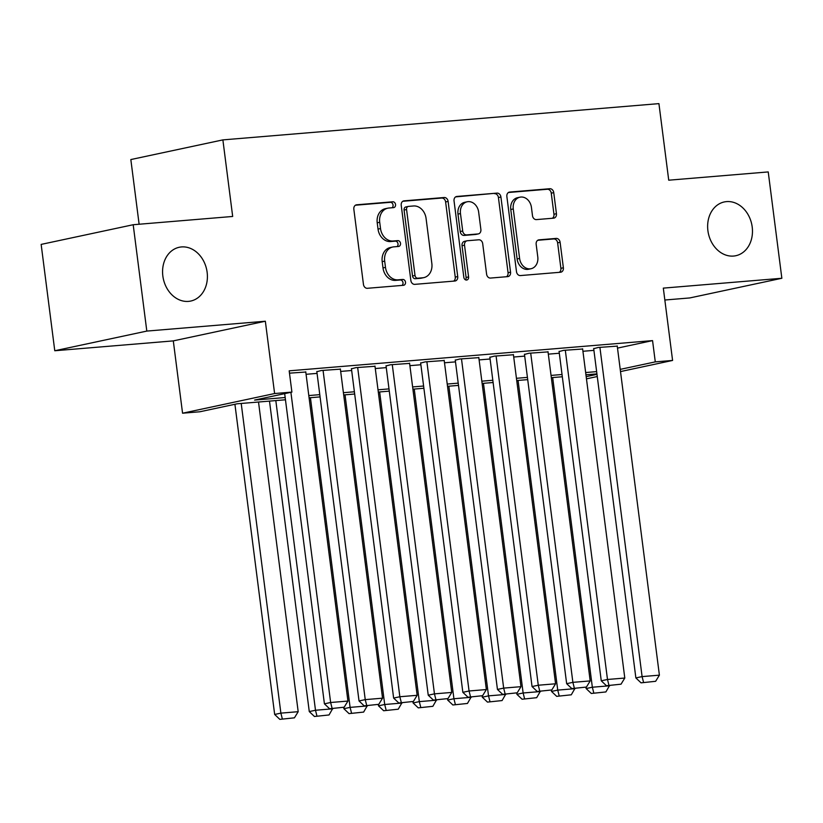 <?xml version="1.0" encoding="UTF-8"?>
<svg xmlns="http://www.w3.org/2000/svg" width="823" height="823" viewBox="0 0 823 823"><rect width="100%" height="100%" fill="white"/><g stroke="black" fill="none" stroke-linecap="round" stroke-linejoin="round"><path stroke-width="1.23" d="M395.544 204.516A2.953 2.376 77.9 0 0 392.787 201.789L356.698 204.793A4.218 3.395 77.9 0 0 356.349 204.845A4.218 3.395 77.9 0 0 353.839 209.248L363.457 284.408A4.218 3.395 77.9 0 0 367.397 288.297L403.486 285.293A2.953 2.376 77.9 0 0 403.733 285.262A2.953 2.376 77.9 0 0 405.492 282.176A2.953 2.376 77.9 0 0 402.735 279.45L398.065 279.841A13.497 10.874 77.9 0 1 385.483 267.382L384.68 261.117A13.497 10.874 77.9 0 1 392.736 247.013A13.497 10.874 77.9 0 1 393.836 246.849L398.507 246.468A2.953 2.376 77.9 0 0 398.754 246.427A2.953 2.376 77.9 0 0 400.513 243.341A2.953 2.376 77.9 0 0 397.766 240.625L393.096 241.005A13.497 10.874 77.9 0 1 380.514 228.547L379.712 222.282A13.497 10.874 77.9 0 1 387.756 208.188A13.497 10.874 77.9 0 1 388.868 208.024L393.538 207.633A2.953 2.376 77.9 0 0 393.775 207.602A2.953 2.376 77.9 0 0 395.544 204.516M392.087 207.756A2.953 2.376 77.9 0 0 393.055 205.04A2.953 2.376 77.9 0 0 390.297 202.314L355.433 205.215M402.046 285.416A2.953 2.376 77.9 0 0 403.003 282.711A2.953 2.376 77.9 0 0 400.245 279.985L395.575 280.376L398.065 279.841M397.067 246.581A2.953 2.376 77.9 0 0 398.023 243.875A2.953 2.376 77.9 0 0 395.277 241.149L390.606 241.54L393.096 241.005M707.903 230.677A27.498 22.159 77.9 0 0 735.793 255.727A27.498 22.159 77.9 0 0 752.201 226.994A27.498 22.159 77.9 0 0 724.302 201.944A27.498 22.159 77.9 0 0 707.903 230.677M162.841 276.003A27.498 22.159 77.9 0 0 190.73 301.053A27.498 22.159 77.9 0 0 207.139 272.32A27.498 22.159 77.9 0 0 179.239 247.27A27.498 22.159 77.9 0 0 162.841 276.003M553.581 218.167A4.218 3.395 77.9 0 0 553.93 218.116A4.218 3.395 77.9 0 0 556.441 213.713L553.745 192.623A4.218 3.395 77.9 0 0 549.805 188.724L509.725 192.057A4.218 3.395 77.9 0 0 509.375 192.109A4.218 3.395 77.9 0 0 506.865 196.522L516.494 271.683A4.218 3.395 77.9 0 0 520.424 275.571L560.504 272.238A4.218 3.395 77.9 0 0 560.854 272.187A4.218 3.395 77.9 0 0 563.374 267.784L560.103 242.312A4.218 3.395 77.9 0 0 556.173 238.413L539.024 239.843A4.218 3.395 77.9 0 0 538.674 239.894A4.218 3.395 77.9 0 0 536.164 244.297L537.779 256.93A11.285 9.094 77.9 0 1 531.051 268.72A11.285 9.094 77.9 0 1 519.601 258.443L513.264 208.96A11.285 9.094 77.9 0 1 519.992 197.181A11.285 9.094 77.9 0 1 531.442 207.458L532.491 215.698A4.218 3.395 77.9 0 0 536.431 219.597L553.581 218.167M617.497 348.108L652.557 340.609L655.283 361.883L672.586 360.443L620.511 371.574M133.192 224.73L146.813 331.083L54.771 350.752L41.15 244.4L133.192 224.73L232.683 216.459L222.879 139.889L658.925 103.626L668.729 180.196L768.229 171.925L781.85 278.267L663.317 288.122L672.586 360.443M54.771 350.752L173.303 340.887L265.345 321.227L146.813 331.083M265.345 321.227L274.604 393.538L291.908 392.098L254.595 400.071L285.17 397.53M652.557 340.609L289.182 370.834L291.908 392.098M448.103 201.409A4.218 3.395 77.9 0 0 444.163 197.51L404.083 200.853A4.218 3.395 77.9 0 0 403.733 200.894A4.218 3.395 77.9 0 0 401.223 205.308L410.852 280.468A4.218 3.395 77.9 0 0 414.782 284.357L454.862 281.024A4.218 3.395 77.9 0 0 455.212 280.972A4.218 3.395 77.9 0 0 457.722 276.569L448.103 201.409L445.613 201.944A4.218 3.395 77.9 0 0 441.684 198.045L402.817 201.275M456.909 196.45L496.989 193.117A4.218 3.395 77.9 0 1 500.919 197.016L510.548 272.176A4.218 3.395 77.9 0 1 508.028 276.579A4.218 3.395 77.9 0 1 507.688 276.631L490.529 278.061A4.218 3.395 77.9 0 1 486.599 274.162L482.7 243.68A4.218 3.395 77.9 0 0 478.76 239.791L467.382 240.738A4.218 3.395 77.9 0 0 467.042 240.789A4.218 3.395 77.9 0 0 464.522 245.192L468.585 276.929A2.953 2.376 77.9 0 1 466.826 280.015A2.953 2.376 77.9 0 1 463.833 277.32L454.039 200.915A4.218 3.395 77.9 0 1 456.559 196.502A4.218 3.395 77.9 0 1 456.909 196.45L456.22 196.604M664.84 300.014L689.808 297.936L781.85 278.267M305.786 372.027L289.48 373.158M340.393 369.146L321.33 370.515L316.845 371.698M375 366.276L355.937 367.634L351.452 368.817M409.607 363.396L390.544 364.754L386.059 365.937M444.214 360.515L425.152 361.883L420.666 363.066M478.821 357.635L459.759 359.003L455.273 360.186M513.429 354.754L494.366 356.122L489.88 357.305M548.036 351.884L528.973 353.242L524.488 354.425M582.643 349.003L563.58 350.361L559.084 351.555M306.074 374.3L317.061 373.385M340.681 371.42L351.668 370.504M375.288 368.539L386.275 367.624M409.895 365.659L420.882 364.754M444.502 362.789L455.489 361.873M479.109 359.908L490.096 358.993M513.717 357.028L524.704 356.112M548.324 354.147L559.301 353.242M582.931 351.277L593.908 350.361M617.25 346.123L598.187 347.491L593.692 348.674M222.879 139.889L130.836 159.559L139.118 224.237M285.458 399.783L237.178 403.795L199.866 411.767L182.562 413.208L274.604 393.538M173.303 340.887L182.562 413.208M597.261 376.533L586.46 378.847M620.223 369.373L655.283 361.883M308.8 395.565L319.777 394.649M343.407 392.684L354.384 391.779M378.014 389.814L388.991 388.898M412.621 386.933L423.598 386.018M447.228 384.053L458.205 383.137M481.836 381.172L492.812 380.267M516.443 378.302L527.42 377.387M551.05 375.422L562.027 374.506M585.657 372.541L596.634 371.626M596.922 373.879L585.945 374.794M562.315 376.759L551.338 377.664M527.708 379.629L516.731 380.545M493.1 382.51L482.124 383.425M458.493 385.39L447.517 386.306M423.886 388.271L412.909 389.176M389.279 391.141L378.302 392.057M354.672 394.022L343.695 394.937M320.065 396.902L309.088 397.818M586.182 376.646L596.984 374.342M387.756 208.188L385.267 208.713A13.497 10.874 77.9 0 0 377.222 222.817L379.712 222.282M390.606 241.54A13.497 10.874 77.9 0 1 378.024 229.082L377.222 222.817M392.736 247.013L390.246 247.548A13.497 10.874 77.9 0 0 382.191 261.652L384.68 261.117M395.575 280.376A13.497 10.874 77.9 0 1 382.993 267.917L382.191 261.652M453.638 281.127A4.218 3.395 77.9 0 0 455.242 277.094L445.613 201.944M408.568 206.388A2.953 2.376 77.9 0 0 408.321 206.419A2.953 2.376 77.9 0 0 406.562 209.505L415.018 275.479A2.953 2.376 77.9 0 0 417.765 278.205L422.693 277.793A13.497 10.874 77.9 0 0 423.804 277.629A13.497 10.874 77.9 0 0 431.849 263.525L426.077 218.434A13.497 10.874 77.9 0 0 413.496 205.976L408.568 206.388M406.078 206.912A2.953 2.376 77.9 0 0 405.842 206.954A2.953 2.376 77.9 0 0 404.072 210.04L406.562 209.505M423.804 277.629L421.314 278.164A13.497 10.874 77.9 0 1 420.203 278.328L415.286 278.73A2.953 2.376 77.9 0 1 412.529 276.003L404.072 210.04M455.644 196.882L496.989 193.117M506.464 276.734A4.218 3.395 77.9 0 0 508.058 272.701L498.429 197.551A4.218 3.395 77.9 0 0 494.5 193.652M464.892 241.273A4.218 3.395 77.9 0 0 464.553 241.324A4.218 3.395 77.9 0 0 462.032 245.727L466.096 277.464L468.585 276.929M465.489 279.83A2.953 2.376 77.9 0 0 466.096 277.464M478.647 212.056A11.285 9.094 77.9 0 0 467.197 201.779A11.285 9.094 77.9 0 0 460.469 213.569L462.701 230.996A4.218 3.395 77.9 0 0 466.631 234.894L478.019 233.948A4.218 3.395 77.9 0 0 478.358 233.897A4.218 3.395 77.9 0 0 480.879 229.483L478.647 212.056M467.197 201.779L464.707 202.314A11.285 9.094 77.9 0 0 457.979 214.093L460.469 213.569M476.208 234.329A4.218 3.395 77.9 0 1 475.869 234.421A4.218 3.395 77.9 0 1 475.529 234.473L464.151 235.419A4.218 3.395 77.9 0 1 460.211 231.53L457.979 214.093M519.992 197.181L517.502 197.705A11.285 9.094 77.9 0 0 510.774 209.495L513.264 208.96M531.051 268.72L528.561 269.255A11.285 9.094 77.9 0 1 517.111 258.978L510.774 209.495M559.29 272.341A4.218 3.395 77.9 0 0 560.885 268.308L557.624 242.847A4.218 3.395 77.9 0 0 553.684 238.948L537.758 240.275M552.356 218.27A4.218 3.395 77.9 0 0 553.951 214.237L551.256 193.158A4.218 3.395 77.9 0 0 547.326 189.259L508.46 192.489M234.925 404.278L274.666 714.457L280.88 713.13L241.211 403.455M258.515 402.025L298.183 711.689L294.428 717.831L279.83 719.374L294.428 717.831M282.32 718.839L280.88 713.13L298.183 711.689M279.83 719.374L274.666 714.457M305.755 371.811L347.934 701.062L330.63 702.503L324.416 703.83L329.581 708.747L344.179 707.204L329.581 708.747M284.676 393.651L324.416 703.83M290.9 392.314L330.63 702.503L332.07 708.212M344.179 707.204L347.934 701.062M269.491 401.11L309.273 711.576L315.487 710.249L275.818 400.585M332.749 708.48L329.035 714.961L314.437 716.494L329.035 714.961M316.927 715.969L315.487 710.249L332.79 708.809M314.437 716.494L309.273 711.576M343.695 707.307L343.88 708.706L350.094 707.379L310.425 397.704M367.356 705.599L363.643 712.08L349.045 713.623L363.643 712.08M351.534 713.088L350.094 707.379L367.397 705.939M349.045 713.623L343.88 708.706M378.302 704.426L378.487 705.825L384.701 704.498L345.032 394.824M401.963 702.729L398.25 709.2L383.652 710.743L398.25 709.2M386.141 710.208L384.701 704.498L402.005 703.058M383.652 710.743L378.487 705.825M412.909 701.556L413.095 702.945L419.308 701.618L379.64 391.943M436.571 699.848L432.857 706.319L418.259 707.862L432.857 706.319M420.748 707.327L419.308 701.618L436.612 700.178M418.259 707.862L413.095 702.945M340.362 368.93L382.541 698.182L365.237 699.622L359.023 700.949L364.188 705.867L378.786 704.323L364.188 705.867M316.814 371.482L359.023 700.949M323.058 370.371L365.237 699.622L366.677 705.332M378.786 704.323L382.541 698.182M374.969 366.05L417.148 695.301L399.844 696.742L393.631 698.069L398.795 702.986L413.393 701.453L398.795 702.986M351.421 368.601L393.631 698.069M357.666 367.49L399.844 696.742L401.285 702.461M413.393 701.453L417.148 695.301M409.576 363.169L451.755 692.431L434.451 693.861L428.238 695.198L433.402 700.106L448 698.573L433.402 700.106M386.028 365.721L428.238 695.198M392.273 364.61L434.451 693.861L435.892 699.581M448 698.573L451.755 692.431M444.183 360.299L486.362 689.551L469.059 690.991L462.845 692.318L468.009 697.235L482.607 695.692L468.009 697.235M420.635 362.84L462.845 692.318M426.88 361.739L469.059 690.991L470.499 696.7M482.607 695.692L486.362 689.551M447.517 698.676L447.691 700.064L453.915 698.737L414.247 389.073M471.178 696.968L467.464 703.449L452.866 704.982L467.464 703.449M455.356 704.457L453.915 698.737L471.219 697.297M452.866 704.982L447.691 700.064M478.791 357.419L520.969 686.67L503.666 688.11L497.452 689.437L502.616 694.355L517.214 692.812L502.616 694.355M455.242 359.97L497.452 689.437M461.487 358.859L503.666 688.11L505.106 693.82M517.214 692.812L520.969 686.67M482.124 695.795L482.299 697.194L488.523 695.867L448.854 386.193M505.785 694.087L502.071 700.568L487.473 702.101L502.071 700.568M489.963 701.577L488.523 695.867L505.826 694.427M487.473 702.101L482.299 697.194M513.398 354.538L555.576 683.79L538.273 685.23L532.049 686.557L537.224 691.474L551.822 689.941L537.224 691.474M489.85 357.089L532.049 686.557M496.094 355.978L538.273 685.23L539.713 690.95M551.822 689.941L555.576 683.79M516.731 692.915L516.906 694.314L523.13 692.987L483.461 383.312M540.392 691.217L536.678 697.688L522.08 699.231L536.678 697.688M524.57 698.696L523.13 692.987L540.433 691.546M522.08 699.231L516.906 694.314M548.005 351.658L590.184 680.919L572.88 682.349L566.656 683.687L571.831 688.594L586.429 687.061L571.831 688.594M524.457 354.209L566.656 683.687M530.701 353.098L572.88 682.349L574.32 688.069M586.429 687.061L590.184 680.919M551.338 690.044L551.513 691.433L557.737 690.106L518.068 380.432M574.999 688.337L571.285 694.807L556.687 696.351L571.285 694.807M559.177 695.816L557.737 690.106L575.04 688.666M556.687 696.351L551.513 691.433M582.612 348.787L624.791 678.039L607.487 679.479L601.263 680.806L606.438 685.724L621.036 684.18L606.438 685.724M559.064 351.328L601.263 680.806M565.308 350.217L607.487 679.479L608.927 685.189M621.036 684.18L624.791 678.039M585.945 687.164L586.12 688.553L592.344 687.226L552.675 377.562M609.606 685.456L605.893 691.937L591.295 693.47L605.893 691.937M593.784 692.945L592.344 687.226L609.648 685.785M591.295 693.47L586.12 688.553M617.219 345.907L659.398 675.158L642.094 676.599L635.87 677.926L641.045 682.843L655.643 681.3L641.045 682.843M593.671 348.458L635.87 677.926M599.916 347.347L642.094 676.599L643.535 682.308M655.643 681.3L659.398 675.158M390.297 202.314L392.787 201.789M400.245 279.985L402.735 279.45M395.277 241.149L397.766 240.625M378.024 229.082L380.514 228.547M382.993 267.917L385.483 267.382M356.009 204.937L356.698 204.793M455.242 277.094L457.722 276.569M403.404 200.997L404.083 200.853M441.684 198.045L444.163 197.51M412.529 276.003L415.018 275.479M415.286 278.73L417.765 278.205M420.203 278.328L422.693 277.793M498.429 197.551L500.919 197.016M508.058 272.701L510.548 272.176M462.032 245.727L464.522 245.192M460.211 231.53L462.701 230.996M464.151 235.419L466.631 234.894M475.529 234.473L478.019 233.948M517.111 258.978L519.601 258.443M538.335 239.987L539.024 239.843M553.684 238.948L556.173 238.413M557.624 242.847L560.103 242.312M560.885 268.308L563.374 267.784M509.046 192.212L509.725 192.057M547.326 189.259L549.805 188.724M551.256 193.158L553.745 192.623M553.951 214.237L556.441 213.713M405.842 206.954L408.321 206.419M464.553 241.324L467.042 240.789M475.869 234.421L478.358 233.897"/></g></svg>
